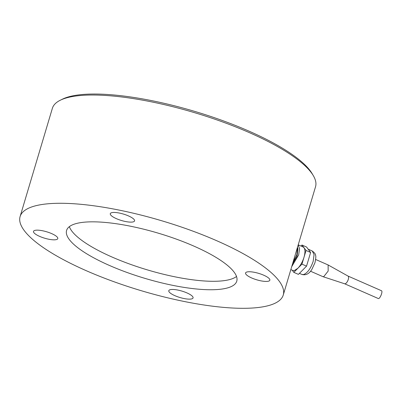 <?xml version="1.0" encoding="UTF-8"?>
<svg xmlns="http://www.w3.org/2000/svg" width="402" height="402" viewBox="0 0 402 402"><rect width="100%" height="100%" fill="white"/><g stroke="black" fill="none" stroke-linecap="round" stroke-linejoin="round"><path stroke-width="0.6" d="M125.665 221.547A12.663 3.362 16.6 0 1 110.294 213.668A12.663 3.362 16.6 0 1 123.389 214.065A12.663 3.362 16.6 0 1 134.564 220.904A12.663 3.362 16.6 0 1 125.665 221.547M20.1 216.567L52.371 108.314A137.303 36.436 16.6 0 1 60.32 100.214A137.303 36.436 16.6 0 1 148.851 101.334A137.303 36.436 16.6 0 1 313.314 175.634A137.303 36.436 16.6 0 1 315.53 186.764L283.259 295.018A137.303 36.436 -163.4 0 0 162.086 220.874A137.303 36.436 -163.4 0 0 20.1 216.567A137.303 36.436 -163.4 0 0 186.779 301.997A137.303 36.436 -163.4 0 0 283.259 295.018M57.385 237.296A12.663 3.362 16.6 0 1 57.782 238.612A12.663 3.362 16.6 0 1 44.687 238.215A12.663 3.362 16.6 0 1 33.512 231.376A12.663 3.362 16.6 0 1 44.491 231.195A12.663 3.362 16.6 0 1 57.385 237.296M177.694 290.038A12.663 3.362 16.6 0 1 193.066 297.917A12.663 3.362 16.6 0 1 179.97 297.52A12.663 3.362 16.6 0 1 168.795 290.681A12.663 3.362 16.6 0 1 177.694 290.038M245.974 274.29A12.663 3.362 16.6 0 1 245.572 272.973A12.663 3.362 16.6 0 1 258.672 273.37A12.663 3.362 16.6 0 1 269.848 280.209A12.663 3.362 16.6 0 1 258.868 280.39A12.663 3.362 16.6 0 1 245.974 274.29M174.378 285.671A88.787 23.562 -163.4 0 0 236.768 281.159A88.787 23.562 -163.4 0 0 158.408 233.21A88.787 23.562 -163.4 0 0 66.591 230.426A88.787 23.562 -163.4 0 0 174.378 285.671M69.355 226.648A88.787 23.562 -163.4 0 0 176.9 277.214A88.787 23.562 -163.4 0 0 236.522 276.481M60.32 100.214L62.471 99.153A135.469 35.954 16.6 0 1 149.82 100.259A135.469 35.954 16.6 0 1 312.093 173.569L313.314 175.634M290.837 269.591L292.767 270.435L294.38 270.536L297.892 268.25C300.55 265.436 302.58 261.782 303.992 257.295L301.952 264.129L293.832 272.37L298.425 274.38L306.545 266.144L310.62 252.471L306.575 247.039L301.987 245.024L304.007 247.743L303.053 246.959L298.219 244.838M301.952 264.129L306.545 266.144M300.977 246.049L301.987 245.024M315.655 259.481L328.122 264.953L328.163 271.069L323.695 276.697L322.886 276.641L310.51 271.214M303.992 257.295C305.249 252.838 305.254 249.657 304.007 247.743L306.028 250.461L303.992 257.295M298.194 244.913L299.57 248.662L298.636 254.948L291.706 266.677M344.584 283.757A4.211 1.719 -66.3 0 0 344.65 283.782A4.211 1.719 -66.3 0 0 345.117 283.792A4.211 1.719 -66.3 0 0 348.052 280.093A4.211 1.719 -66.3 0 0 348.026 276.073A4.211 1.719 -66.3 0 0 347.966 276.043M294.797 256.305L296.158 251.747M292.907 262.642L296.877 254.551L297.5 247.235L297.922 248.743L297.023 256.37L292.51 263.983M293.832 272.37L292.214 270.194M306.028 250.461L310.62 252.471M344.614 283.767L378.247 298.51C379.815 299.425 383.176 291.254 381.448 290.721L347.996 276.058M312.238 250.989L314.078 254.546L313.173 261.32C310.671 268.596 307.465 273.008 303.565 274.561L301.947 274.46L299.435 273.36M301.947 274.46C305.892 275.511 309.208 273.802 311.902 269.34L314.947 262.767C315.851 258.31 316.052 255.848 315.55 255.37C315.736 254.265 314.63 252.803 312.238 250.984L308.198 249.215M344.65 283.782L322.982 276.682M348.026 276.073L328.122 264.953"/></g></svg>
